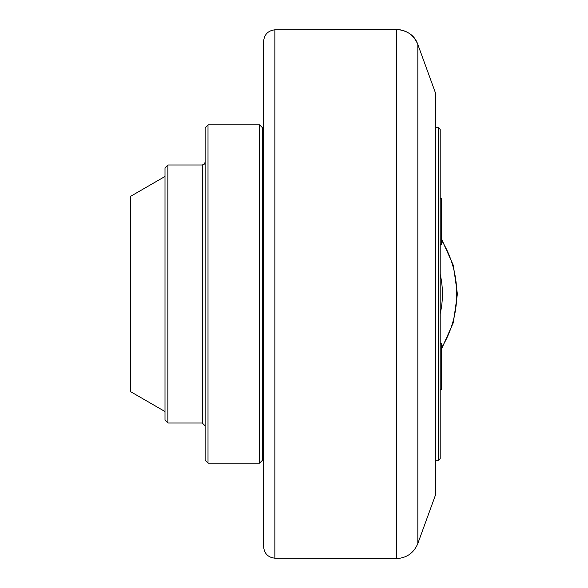 <?xml version="1.0" encoding="UTF-8"?>
<svg xmlns="http://www.w3.org/2000/svg" width="588" height="588" viewBox="0 0 588 588"><rect width="100%" height="100%" fill="white"/><g stroke="black" fill="none" stroke-linecap="round" stroke-linejoin="round"><path stroke-width="0.88" d="M165 176.466L130.602 196.333L130.602 391.667L165 411.534M167.867 423L167.867 165L165 167.867L165 420.133L167.867 423L202.272 423L202.272 165L204.293 164.162L205.139 162.134M208.005 124.869L205.139 127.736L205.139 460.264L208.005 463.131L259.602 463.131L259.602 124.869L208.005 124.869L208.005 463.131M259.602 124.869L262.469 127.736L262.469 460.264L259.602 463.131M263.615 41.285L263.615 546.715C264.269 553.573 268.018 557.395 274.868 558.181L396.547 558.6L396.547 29.4C407.719 30.569 414.812 35.603 417.833 44.49C413.864 35.052 406.764 30.025 396.547 29.4L274.868 29.819C268.062 30.65 264.313 34.464 263.615 41.285M435.612 494.662L417.833 543.51L417.833 44.49L435.612 93.338L435.612 494.662M435.612 127.736L438.479 127.736L438.479 460.264L440.199 458.544L440.199 129.456L438.479 127.736M440.199 313.72C443.168 300.571 443.168 287.429 440.199 274.28L440.199 244.586L441.581 244.586L441.581 198.722L440.199 198.722M440.199 343.414L441.581 343.414L441.581 389.278L440.199 389.278M274.868 29.819L274.868 558.181M441.581 240.308A102.562 102.562 0 0 1 441.581 347.692M167.867 165L202.272 165M202.272 423L205.139 425.866M262.469 452.525L263.615 452.525M262.469 135.475L263.615 135.475M417.833 543.51C413.864 552.948 406.764 557.975 396.547 558.6M435.612 460.264L438.479 460.264M441.581 239.096L453.363 265.431L457.398 294L453.363 322.569L441.581 348.904"/></g></svg>
